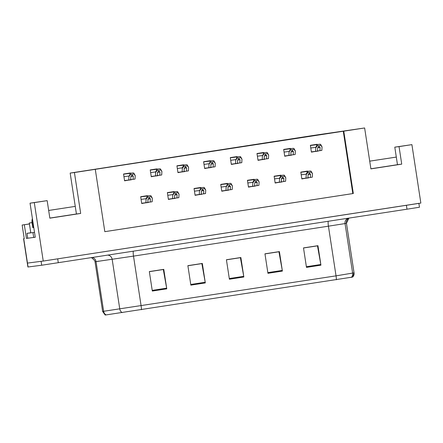 <?xml version="1.0" encoding="UTF-8"?>
<svg xmlns="http://www.w3.org/2000/svg" width="443" height="443" viewBox="0 0 443 443"><rect width="100%" height="100%" fill="white"/><g stroke="black" fill="none" stroke-linecap="round" stroke-linejoin="round"><path stroke-width="0.66" d="M27.737 238.229L26.99 233.356L27.737 238.229L26.419 238.395L27.732 238.196M34.299 202.617L47.163 200.64L49.849 218.172L80.681 213.437L74.418 172.532L95.278 169.326L104.819 231.667L353.315 193.508L343.774 131.172L364.633 127.966L370.896 168.877L401.729 164.143L399.043 146.611L411.907 144.634L420.85 203.077L43.242 261.06L34.299 202.617L30.046 203.165L35.263 237.254L33.84 237.442M29.41 223.925L22.15 225.044L29.415 223.981M24.337 224.762L26.419 238.395M22.15 225.044L24.238 238.677L23.579 238.76L24.232 238.644M411.907 144.634L394.791 147.159L397.471 164.691L370.88 168.777M418.873 203.381L419.46 207.235L406.995 209.196L41.697 265.23L41.099 261.337L27.305 263.109L43.242 261.06M364.633 127.966L314.043 135.359L70.166 173.08L76.423 213.986L49.832 218.072M47.163 200.64L30.046 203.165M74.418 172.532L70.166 173.08M104.819 231.656L352.811 193.574L343.275 131.233L95.278 169.326M343.275 131.233L343.774 131.172M352.811 193.574L353.315 193.508M317.16 144.595L317.116 144.285L310.371 145.321L311.412 152.137L318.129 150.913M290.475 148.693L290.425 148.383L283.681 149.418L284.727 156.241L291.439 155.011M237.094 156.888L237.044 156.578L230.299 157.614L231.346 164.436L238.063 163.207M210.403 160.986L210.359 160.676L203.614 161.712L204.655 168.534L211.372 167.304M183.712 165.084L183.668 164.779L176.923 165.815L177.964 172.632L184.681 171.402M157.027 169.182L156.977 168.877L150.232 169.913L151.273 176.729L157.99 175.5M263.784 152.791L263.735 152.481L256.99 153.516L258.036 160.338L264.748 159.109M130.336 173.279L130.286 172.975L123.542 174.01L124.588 180.827L131.3 179.598M307.603 171.38L307.558 171.076L300.814 172.111L301.855 178.928L308.572 177.704M280.912 175.483L280.868 175.173L274.123 176.209L275.164 183.025L281.881 181.802M227.536 183.679L227.486 183.369L220.741 184.404L221.788 191.226L228.499 189.997M200.845 187.777L200.795 187.467L194.051 188.502L195.097 195.324L201.814 194.095M174.154 191.874L174.11 191.564L167.365 192.6L168.406 199.422L175.123 198.193M254.227 179.581L254.177 179.271L247.432 180.307L248.473 187.129L255.19 185.899M147.464 195.972L147.419 195.668L140.675 196.703L141.716 203.52L148.433 202.29M141.705 203.426L144.662 202.883M144.678 202.972L148.46 202.484M248.462 187.035L251.425 186.492M251.436 186.581L255.218 186.088M168.395 199.328L171.352 198.785M171.369 198.874L175.151 198.386M195.081 195.23L198.043 194.687M198.054 194.776L201.842 194.289M221.771 191.132L224.734 190.59M224.745 190.678L228.533 190.191M275.153 182.937L278.11 182.394M278.126 182.483L281.909 181.99M301.844 178.839L304.801 178.296M304.817 178.379L308.599 177.892M124.572 180.738L127.534 180.19M127.545 180.279L131.333 179.792M258.02 160.244L260.982 159.701M260.993 159.79L264.781 159.303M151.262 176.635L154.225 176.093M154.236 176.181L158.018 175.694M177.953 172.537L180.91 171.995M180.927 172.083L184.709 171.596M204.644 168.44L207.601 167.897M207.617 167.986L211.4 167.498M231.329 164.342L234.292 163.799M234.303 163.888L238.09 163.401M284.711 156.146L287.673 155.604M287.684 155.692L291.472 155.205M311.401 152.049L314.364 151.506M314.375 151.595L318.157 151.102M401.729 164.143L397.471 164.691M399.043 146.611L394.791 147.159M80.681 213.437L76.423 213.986M351.299 277.44A4.928 4.923 74.2 0 0 352.65 273.248L345.047 223.571L328.429 226.179L336.032 275.856L354.057 272.849L352.7 277.047L106.076 314.912L105.179 315.034L102.632 311.435L336.032 275.856A4.928 0.72 81.3 0 1 336.342 279.793M418.868 203.337L57.695 258.839L58.293 262.738M41.697 265.23L27.903 267.007L23.579 238.76M152.314 291.057L149.335 271.576L163.788 269.355L166.767 288.836L152.314 291.057M267.937 273.303L264.958 253.822L279.411 251.602L282.39 271.083L267.937 273.303M306.478 267.384L303.499 247.903L317.952 245.688L320.931 265.169L306.478 267.384M190.855 285.137L187.876 265.656L202.329 263.441L205.308 282.922L190.855 285.137M229.396 279.223L226.417 259.742L240.87 257.521L243.849 277.002L229.396 279.223M226.428 259.825L240.394 257.682L243.739 276.327A3.943 0.576 81.3 0 1 243.849 277.002M187.887 265.745L201.853 263.602L205.198 282.246A3.943 0.576 81.3 0 1 205.308 282.922M303.51 247.991L317.476 245.848L320.821 264.493A3.943 0.576 81.3 0 1 320.931 265.169M264.969 253.911L278.935 251.768L282.28 270.407A3.943 0.576 81.3 0 1 282.39 271.083M149.346 271.664L163.312 269.521L166.657 288.16A3.943 0.576 81.3 0 1 166.767 288.836M141.677 203.271L147.818 202.429L147.995 199.178L149.297 197.739M147.569 197.262L146.085 199.223L146.007 198.741L147.419 196.271A2.464 2.437 82.7 0 1 148.399 195.889L149.845 195.668A2.464 2.437 82.7 0 1 150.902 195.74L152.348 198.265L151.052 196.725L147.569 197.262L147.419 196.271M146.085 199.223L145.891 202.728M147.824 202.373L152.154 201.764L152.348 198.265M149.269 197.744L150.404 198.807L150.227 202.063M151.052 196.725L150.902 195.74M124.549 180.578L130.685 179.736L130.868 176.486L132.169 175.046M130.441 174.57L128.952 176.53L130.286 173.578A2.464 2.437 82.7 0 1 131.272 173.196L132.717 172.975A2.464 2.437 82.7 0 1 133.769 173.047L135.215 175.572L133.919 174.033L130.441 174.57L130.286 173.578M128.952 176.53L128.758 180.035M130.691 179.681L135.021 179.072L135.215 175.572M132.136 175.051L133.277 176.12L133.094 179.371M133.919 174.033L133.769 173.047M396.308 157.071L369.711 161.158L396.308 157.088M168.368 199.173L174.509 198.331L174.686 195.081L175.987 193.641M174.26 193.159L172.77 195.125L174.11 192.173A2.464 2.437 82.7 0 1 175.09 191.791L176.535 191.57A2.464 2.437 82.7 0 1 177.588 191.636L179.033 194.167L177.743 192.627L174.26 193.159L174.11 192.173M172.77 195.125L172.582 198.63M174.509 198.27L178.845 197.667L179.033 194.167M175.96 193.646L177.095 194.71L176.918 197.96M177.743 192.627L177.588 191.636M195.058 195.075L201.2 194.233L201.377 190.983L202.678 189.543M200.95 189.061L199.461 191.027L200.795 188.076A2.464 2.437 82.7 0 1 201.781 187.694L203.226 187.467A2.464 2.437 82.7 0 1 204.278 187.539L205.724 190.064L204.428 188.53L200.95 189.061L200.795 188.076M199.461 191.027L199.272 194.532M201.2 194.172L205.535 193.569L205.724 190.064M202.65 189.549L203.786 190.612L203.608 193.862M204.428 188.53L204.278 187.539M221.749 190.977L227.885 190.136L228.067 186.885L229.369 185.445M227.641 184.964L226.151 186.929L227.486 183.978A2.464 2.437 82.7 0 1 228.472 183.59L229.917 183.369A2.464 2.437 82.7 0 1 230.969 183.441L232.414 185.966L231.119 184.432L227.641 184.964L227.486 183.978M226.151 186.929L225.958 190.435M227.89 190.075L232.221 189.471L232.414 185.966M229.336 185.451L230.476 186.514L230.294 189.765M231.119 184.432L230.969 183.441M151.24 176.48L157.376 175.638L157.553 172.388L158.854 170.948M157.127 170.472L155.643 172.432L155.565 171.95L156.977 169.481A2.464 2.437 82.7 0 1 157.963 169.099L159.408 168.877A2.464 2.437 82.7 0 1 160.46 168.949L161.905 171.474L160.61 169.935L157.127 170.472L156.977 169.481M155.643 172.432L155.449 175.937M157.381 175.583L161.712 174.974L161.905 171.474M158.827 170.954L159.962 172.022L159.785 175.273M160.61 169.935L160.46 168.949M177.925 172.382L184.066 171.541L184.244 168.29L185.545 166.85M183.817 166.374L182.333 168.334L182.256 167.853L183.668 165.383A2.464 2.437 82.7 0 1 184.648 165.001L186.093 164.779A2.464 2.437 82.7 0 1 187.151 164.851L188.596 167.376L187.3 165.837L183.817 166.374L183.668 165.383M182.333 168.334L182.139 171.84M184.072 171.485L188.402 170.876L188.596 167.376M185.517 166.856L186.653 167.919L186.475 171.175M187.3 165.837L187.151 164.851M204.616 168.285L210.757 167.443L210.934 164.192L212.236 162.753M210.508 162.271L209.018 164.237L210.359 161.285A2.464 2.437 82.7 0 1 211.339 160.903L212.784 160.682A2.464 2.437 82.7 0 1 213.836 160.754L215.281 163.279L213.991 161.739L210.508 162.271L210.359 161.285M209.018 164.237L208.83 167.742M210.757 167.382L215.093 166.778L215.281 163.279M212.208 162.758L213.343 163.821L213.166 167.072M213.991 161.739L213.836 160.754M231.307 164.187L237.448 163.345L237.625 160.095L238.927 158.655M237.199 158.173L235.709 160.139L237.049 157.187A2.464 2.437 82.7 0 1 238.029 156.805L239.475 156.578A2.464 2.437 82.7 0 1 240.527 156.65L241.972 159.175L240.682 157.642L237.199 158.173L237.049 157.187M235.709 160.139L235.521 163.644M237.448 163.284L241.784 162.681L241.972 159.175M238.899 158.66L240.034 159.724L239.857 162.974M240.682 157.642L240.527 156.65M48.669 210.469L75.26 206.388L48.664 210.453M33.773 227.547A9.851 9.746 82.7 0 0 33.236 227.586M32.394 218.515A9.851 9.746 82.7 0 0 32.062 222.973L32.776 227.647L33.491 227.552A9.851 9.746 -97.3 0 1 33.723 227.525A9.851 9.746 -97.3 0 1 33.773 227.514M32.699 220.509A9.851 9.746 82.7 0 0 32.776 222.879L33.491 227.552M26.99 233.356L30.761 232.752M27.843 238.218L35.257 237.221M33.696 237.465L32.948 232.592L34.51 232.353M27.095 233.345L32.948 232.592M32.018 222.674L29.271 223.028L32.012 222.596M248.44 186.874L254.575 186.038L254.753 182.787L256.054 181.348M254.326 180.866L252.842 182.832L252.765 182.344L254.177 179.88A2.464 2.437 82.7 0 1 255.162 179.493L256.608 179.271A2.464 2.437 82.7 0 1 257.66 179.343L259.105 181.868L257.809 180.334L254.326 180.866L254.177 179.88M252.842 182.832L252.648 186.331M254.581 185.977L258.911 185.373L259.105 181.868M256.026 181.353L257.161 182.416L256.984 185.667M257.809 180.334L257.66 179.343M275.125 182.776L281.266 181.94L281.443 178.69L282.745 177.25M281.017 176.768L279.533 178.734L279.455 178.247L280.868 175.782A2.464 2.437 82.7 0 1 281.848 175.395L283.293 175.173A2.464 2.437 82.7 0 1 284.351 175.245L285.796 177.77L284.5 176.236L281.017 176.768L280.868 175.782M279.533 178.734L279.339 182.234M281.272 181.879L285.602 181.276L285.796 177.77M282.717 177.255L283.852 178.319L283.675 181.569M284.5 176.236L284.351 175.245M301.816 178.679L307.957 177.842L308.134 174.592L309.435 173.152M307.708 172.67L306.224 174.636L306.146 174.149L307.558 171.685A2.464 2.437 82.7 0 1 308.538 171.297L309.984 171.076A2.464 2.437 82.7 0 1 311.036 171.148L312.487 173.673L311.191 172.133L307.708 172.67L307.558 171.685M306.224 174.636L306.03 178.136M307.957 177.781L312.293 177.178L312.487 173.673M309.408 173.158L310.543 174.221L310.366 177.471M311.191 172.133L311.036 171.148M257.998 160.089L264.133 159.247L264.316 155.997L265.617 154.557M263.89 154.075L262.4 156.041L263.735 153.09A2.464 2.437 82.7 0 1 264.72 152.702L266.165 152.481A2.464 2.437 82.7 0 1 267.218 152.553L268.663 155.078L267.367 153.544L263.89 154.075L263.735 153.09M262.4 156.041L262.206 159.546M264.139 159.187L268.469 158.583L268.663 155.078M265.59 154.563L266.725 155.626L266.542 158.876M267.367 153.544L267.218 152.553M284.688 155.991L290.824 155.15L291.001 151.899L292.308 150.459M290.575 149.978L289.091 151.943L290.425 148.992A2.464 2.437 82.7 0 1 291.411 148.604L292.856 148.383A2.464 2.437 82.7 0 1 293.908 148.455L295.354 150.98L294.058 149.446L290.575 149.978L290.425 148.992M289.091 151.943L288.897 155.443M290.829 155.089L295.16 154.485L295.354 150.98M292.275 150.465L293.41 151.528L293.233 154.779M294.058 149.446L293.908 148.455M311.374 151.888L317.515 151.052L317.692 147.801L318.993 146.362M317.266 145.88L315.781 147.846L315.704 147.358L317.116 144.894A2.464 2.437 82.7 0 1 318.096 144.507L319.541 144.285A2.464 2.437 82.7 0 1 320.599 144.357L322.044 146.882L320.749 145.348L317.266 145.88L317.116 144.894M315.781 147.846L315.588 151.345M317.52 150.991L321.851 150.387L322.044 146.882M318.966 146.367L320.101 147.43L319.924 150.681M320.749 145.348L320.599 144.357M23.739 238.744L28.059 266.991M106.076 314.912A4.928 4.674 -98.1 0 1 103.634 311.302L96.031 261.625L95.035 261.758L98.922 261.121M354.057 272.849L346.454 223.172L345.047 223.571A4.928 4.923 -105.8 0 1 348.148 218.227M352.694 277.047A4.928 4.923 74.2 0 0 354.046 272.855L346.443 223.178A4.928 4.923 -105.8 0 1 348.957 218.106M141.417 309.723A4.928 0.72 -98.7 0 0 141.107 305.786L133.504 256.115L96.031 261.625A4.928 4.674 81.9 0 0 92.282 257.516M122.213 312.62A4.928 4.674 -98.1 0 1 119.771 309.009L112.168 259.332A4.928 4.674 81.9 0 0 107.81 255.135M406.995 209.196L406.397 205.297M328.313 221.273A4.928 0.72 81.3 0 0 328.429 226.179L133.504 256.115A4.928 0.72 81.3 0 1 133.387 251.203M229.291 278.547L243.739 276.327M267.832 272.628L282.28 270.407M306.379 266.708L320.821 264.493M190.75 284.461L205.198 282.246M152.209 290.381L166.657 288.16M141.084 199.372L146.007 198.741M140.702 196.88L148.399 195.889M149.906 195.656L140.697 196.847L149.845 195.668M148.001 199.117L150.404 198.807M123.951 176.679L128.88 176.048M123.569 174.188L131.272 173.196M132.773 172.964L123.564 174.154L132.717 172.975M130.868 176.43L133.277 176.12M167.77 195.274L172.698 194.638M167.393 192.783L175.09 191.791M167.388 192.749L176.535 191.57M174.692 195.02L177.095 194.71M194.46 191.177L199.389 190.54M194.078 188.685L201.781 187.694M201.382 190.922L203.786 190.612M221.151 187.079L226.08 186.442M220.769 184.587L228.472 183.59M228.067 186.824L230.476 186.514M150.642 172.582L155.565 171.95M150.26 170.09L157.963 169.099M159.463 168.866L150.255 170.057L159.408 168.877M157.558 172.327L159.962 172.022M177.333 168.484L182.256 167.853M176.951 165.992L184.648 165.001M186.154 164.768L176.945 165.959L186.093 164.779M184.249 168.229L186.653 167.919M204.024 164.386L208.946 163.749M203.642 161.894L211.339 160.903M212.845 160.671L203.636 161.856L212.784 160.682M210.94 164.131L213.343 163.821M230.709 160.288L235.637 159.652M230.327 157.797L238.029 156.805M237.631 160.034L240.034 159.724M32.062 222.973L32.776 222.879M29.299 223.023L30.788 232.763M247.842 182.981L252.765 182.344M247.46 180.489L255.162 179.493M254.758 182.726L257.161 182.416M274.533 178.883L279.455 178.247M274.151 176.392L281.848 175.395M283.354 175.168L274.145 176.353L283.293 175.173M281.449 178.629L283.852 178.319M301.223 174.786L306.146 174.149M300.841 172.288L308.538 171.297M310.045 171.07L300.836 172.255L309.984 171.076M308.14 174.531L310.543 174.221M257.4 156.191L262.328 155.554M257.018 153.699L264.72 152.702M264.316 155.936L266.725 155.626M284.09 152.093L289.019 151.456M283.708 149.601L291.411 148.604M291.007 151.838L293.41 151.528M310.781 147.995L315.704 147.358M310.399 145.503L318.096 144.507M319.602 144.28L310.393 145.465L319.541 144.285M317.697 147.74L320.101 147.43M91.192 257.682L91.867 257.881L94.73 260.656L95.035 261.758L102.632 311.435M346.454 223.172L348.962 218.106M167.388 192.744L176.596 191.559M29.271 223.028L30.761 232.769"/></g></svg>
